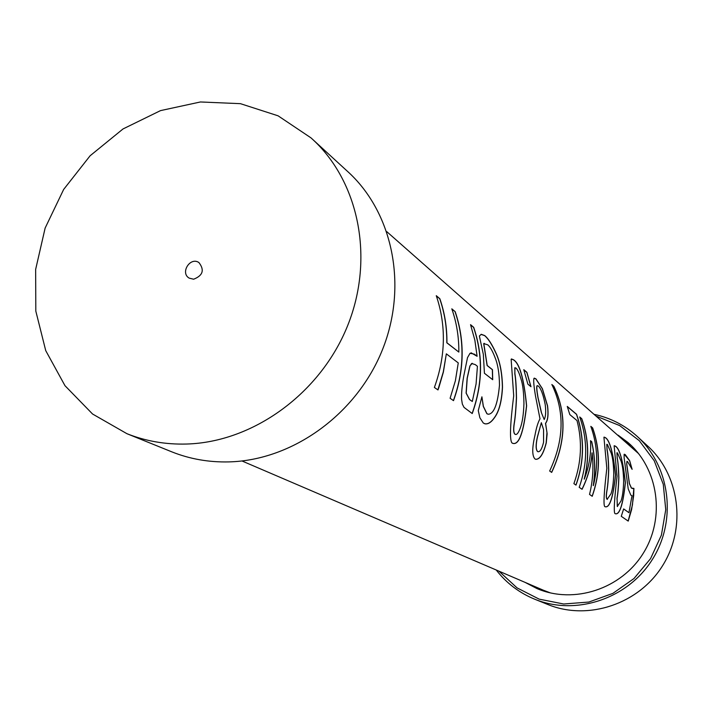 <?xml version="1.0" encoding="UTF-8"?>
<svg xmlns="http://www.w3.org/2000/svg" width="713" height="713" viewBox="0 0 713 713"><rect width="100%" height="100%" fill="white"/><g stroke="black" fill="none" stroke-linecap="round" stroke-linejoin="round"><path stroke-width="1.07" d="M596.719 416.356L619.65 425.563L639.294 440.687L654.213 460.723L663.268 484.296L665.746 509.706L661.406 535.115L650.55 558.644L633.964 578.555L612.877 593.376L588.858 602.048L563.68 604L539.18 599.143L517.085 587.904L498.931 571.158M594.517 414.422C610.417 417.916 624.481 425.091 636.709 435.955C669.935 465.482 677.323 519.688 652.6 559.099C628.171 598.697 576.247 616.068 535.053 599.348C519.456 593.011 506.515 583.225 496.239 570.008M547.459 604.357L548.11 604.615C588.323 620.934 638.919 604.045 662.698 565.507C686.771 527.139 679.534 474.323 647.101 445.5L638.188 437.31M525.08 582.378L537.005 588.59C573.983 604.428 621.21 589.072 643.26 553.27C665.612 517.665 658.473 468.548 627.895 442.434L618.073 435.153M532.255 585.453L540.204 589.865M631.361 445.607L623.937 440.304M451.882 309.032L455.188 311.679C464.992 340.654 464.43 370.305 453.513 400.644L450.099 398.291L455.375 380.804L458.263 362.908L446.338 353.835L443.263 372.052L437.88 389.868M455.072 311.724C464.805 340.609 464.27 370.172 453.468 400.421M436.347 295.895L439.716 298.738C444.582 312.766 446.953 327.445 446.81 342.793L458.833 352.079C458.958 337.017 456.623 322.597 451.81 308.827L455.188 311.679M446.338 353.835L443.379 372.088L438.896 387.426L437.978 389.94L434.386 387.453C445.687 356.135 446.32 325.547 436.276 295.69L439.832 298.694C444.707 312.731 447.078 327.427 446.926 342.784L458.833 352.079M514.982 367.676L514.813 373.79C515.659 378.594 516.194 386.66 516.408 397.979C515.9 409.235 515.151 417.809 514.144 423.682C513.28 429.609 513.547 433.112 514.938 434.199L515.463 434.44M515.9 368.006L514.795 367.863L514.92 373.764C515.766 378.576 516.301 386.642 516.515 397.979C516.007 409.244 515.258 417.818 514.251 423.7C513.387 429.636 513.645 433.139 515.044 434.226L515.766 434.493C517.166 434.565 518.681 432.381 520.303 427.943C522.335 422.64 523.547 414.556 523.939 403.683C523.814 392.836 522.834 384.583 520.971 378.915C519.242 373.015 517.549 369.387 515.9 368.006M511.471 358.915L513.021 359.619C519.322 362.73 523.823 378.122 526.524 405.795C523.538 432.426 518.993 444.957 512.905 443.379L512.62 443.299M512.023 442.987C509.537 440.251 510.098 424.511 513.708 395.786L511.141 359.316L513.128 359.575C519.429 362.685 523.93 378.095 526.631 405.786C523.636 432.452 519.1 444.992 513.012 443.415L512.023 442.987M523.85 369.86L526.809 372.355L530.846 386.624M527.878 384.173L523.788 369.682L526.907 372.32L530.98 386.731L527.878 384.173M541.336 422.675L537.459 437.042C535.793 444.662 535.82 449.475 537.557 451.481L538.235 451.748C540.258 451.748 542.04 448.584 543.582 442.247L543.556 429.574L541.336 422.675L537.361 437.024C535.686 444.636 535.721 449.448 537.459 451.454L537.958 451.694M537.263 385.608L536.96 385.84C536.434 386.963 536.746 390.813 537.896 397.391L541.336 412.533L544.206 419.538C545.73 416.686 546.069 411.713 545.222 404.61C543.253 394.646 540.926 388.433 538.262 385.974L537.058 385.804C536.541 386.927 536.853 390.786 537.994 397.373L541.443 412.524M541.336 412.533L544.206 419.538M534.224 378.122L535.748 378.79L542.299 388.719L547.468 405.884C548.511 414.458 547.86 420.278 545.507 423.344L546.978 432.506L546.176 442.835C543.351 453.878 539.875 459.359 535.73 459.288L535.481 459.217M535.552 396.268C533.921 386.633 533.369 380.715 533.885 378.514L535.846 378.755L542.397 388.683L547.566 405.857C548.609 414.449 547.958 420.278 545.614 423.344L547.129 433.816L546.274 442.853C543.449 453.905 539.973 459.395 535.828 459.324L534.928 458.922C532.014 455.767 532.023 447.907 534.955 435.349C536.39 427.577 538.074 422.087 539.991 418.861L535.552 396.268M551.96 384.726L553.707 386.232C566.639 413.014 565.935 441.712 551.604 472.336M551.684 472.398L549.652 471.017C564.099 440.233 564.83 411.401 551.844 384.503L553.796 386.179C566.746 412.996 566.042 441.73 551.684 472.398M567.307 406.588L576.469 414.324C584.544 437.47 584.384 461.008 575.97 484.929M569.821 414.592L567.254 406.428L576.559 414.289C584.687 437.515 584.508 461.115 576.006 485.107L573.894 483.646C581.434 462.594 582.476 441.57 576.995 420.563L569.821 414.592M590.881 426.517L592.646 427.898C600.542 450.34 600.399 473.138 592.218 496.284L589.526 494.421C592.886 480.99 593.742 467.131 592.102 452.862L592.004 452.871C591.229 465.197 587.886 477.318 581.986 489.234M592.556 427.934C600.408 450.304 600.284 473.031 592.182 496.105M590.524 440.803L591.638 441.704C594.981 456.48 595.515 471.115 593.252 485.615L593.341 485.633C598.501 465.304 597.663 445.545 590.827 426.356L592.646 427.898M579.776 417.132L581.683 418.745C588.59 438.281 589.428 458.414 584.197 479.136L584.286 479.154C589.223 466.24 591.3 453.423 590.516 440.705L591.728 441.686C595.07 456.48 595.605 471.124 593.341 485.633M592.102 452.862C591.318 465.215 587.975 477.353 582.066 489.287L579.197 487.309C587.637 463.477 587.806 440.037 579.722 416.971L581.772 418.709C588.724 438.263 589.562 458.414 584.286 479.154M616.977 452.737L617.164 458.013C617.984 461.979 618.519 468.539 618.777 477.683C618.456 486.774 617.859 493.654 616.995 498.316L617.476 506.569M617.476 452.907L616.914 452.791L617.244 457.996C618.064 461.971 618.608 468.53 618.866 477.683C618.545 486.783 617.948 493.663 617.084 498.334L617.28 506.462L620.987 501.052C622.511 496.711 623.403 490.143 623.643 481.355C623.456 472.559 622.636 465.892 621.166 461.347L617.476 452.907M614.258 445.705L615.069 446.08C619.463 448.014 622.877 460.233 625.301 482.719C622.939 504.715 619.588 515.036 615.248 513.69L615.167 513.663M614.882 513.512C613.626 511.818 614.348 499.412 617.057 476.275L614.134 445.83L615.15 446.044C619.544 447.987 622.966 460.206 625.39 482.71C623.019 504.733 619.668 515.071 615.337 513.725L614.882 513.512M623.643 508.957L628.946 512.692L632.003 495.66L630.845 495.17L628.215 488.895L624.142 457.88L624.125 454.341L625.185 454.555L629.668 460.687L632.128 469.341L627.529 461.534L626.905 461.445L626.736 463.789L629.41 483.494L631.468 488.084L633.91 488.414L633.688 495.517L631.602 509.643L628.215 521.105L621.273 516.319L623.652 508.922L628.946 512.692M633.821 488.423L632.458 504.938L628.144 521.043M627.003 461.364L626.656 463.815L629.329 483.494L631.388 488.084L632.77 488.583M624.258 454.199L629.588 460.723L632.021 469.252M606.87 444.297L607.021 449.671C607.85 453.726 608.385 460.429 608.635 469.796C608.305 479.1 607.69 486.141 606.816 490.927C606.05 495.758 606.13 498.539 607.057 499.278L607.369 499.421M607.405 444.484L606.79 444.359L607.111 449.653C607.939 453.709 608.474 460.42 608.733 469.787C608.394 479.109 607.779 486.159 606.906 490.945C606.139 495.785 606.219 498.565 607.146 499.305L610.996 493.797C612.574 489.359 613.492 482.639 613.75 473.646C613.563 464.644 612.725 457.817 611.219 453.165L607.405 444.484M604.071 437.096L604.945 437.497C609.517 439.547 613.028 452.069 615.488 475.072C613.055 497.549 609.597 508.093 605.096 506.72L604.998 506.693M604.686 506.524C603.323 504.742 604.045 492.006 606.834 468.316L603.929 437.247L605.025 437.461C609.597 439.511 613.118 452.042 615.577 475.072C613.144 497.567 609.677 508.128 605.185 506.747L604.686 506.524M481.034 334.397L484.59 335.609C487.968 338.327 491.631 343.942 495.588 352.454C499.804 361.161 502.077 372.721 502.398 387.141C501.729 400.831 499.189 410.822 494.777 417.114C491.444 422.043 488.209 424.271 485.081 423.798L484.421 423.629M484.216 343.318L483.69 343.639L487.113 365.519L492.353 369.69L492.594 379.628M481.899 396.865L483.28 406.365L486.845 413.692L487.852 414.155M481.302 334.308L484.697 335.565C488.075 338.274 491.738 343.898 495.695 352.418C499.92 361.135 502.184 372.703 502.505 387.132C501.845 400.84 499.305 410.84 494.884 417.141C491.551 422.078 488.316 424.306 485.179 423.843L483.316 423.05L479.894 417.818L478.271 410.608L481.908 396.811L483.387 406.383L486.961 413.718L488.476 414.253C494.073 413.647 497.736 403.941 499.483 385.136C499.358 373.772 497.941 364.726 495.223 358.006C492.674 351.224 490.196 346.839 487.781 344.851L483.806 343.604L487.22 365.502L492.469 369.682L492.701 379.708L484.43 373.273L483.334 354.325L479.377 336.019L481.195 334.352M472.282 363.291L469.858 365.983L467.122 378.255L466.097 393.121L469.528 399.556L472.3 401.481L476.079 383.986L477.425 366.304L475.268 364.61L471.623 363.496L469.974 365.983L467.238 378.264L466.204 393.139L469.635 399.592L472.3 401.481M470.616 324.861L473.592 327.374C483.084 355.395 482.621 384.049 472.184 413.326M471.079 352.792L477.104 356.295L474.858 340.163L470.544 324.665L473.699 327.329C483.262 355.439 482.772 384.182 472.229 413.549L464.029 407.39L462.354 404.111L461.605 399.503C461.311 393.852 462.024 386.045 463.753 376.081L467.496 357.668L470.019 353.283L474.421 354.156L477.104 356.295M386.785 231.654L638.616 453.637M550.579 592.966L543.591 590.311M193.624 279.22L189.23 278.141C179.899 272.981 190.166 256.493 198.927 262.553C204.684 270.013 202.92 275.575 193.624 279.22M170.862 451.463L171.931 451.899C189.908 459.047 208.909 462.38 228.935 461.899C292.669 460.331 356.705 414.137 382.409 349.825C408.246 285.556 392.72 211.609 346.839 170.763L313.47 140.149M186.494 444.039C253.151 442.22 320.44 393.433 347.605 325.734C374.904 258.061 358.853 180.469 310.993 137.876L278.088 115.818L240.441 103.67L200.433 101.968L160.523 110.613L123.037 128.937L90.132 155.746L63.662 189.435L45.142 228.053L35.65 269.389L35.81 311.064L45.73 350.627L64.981 385.688L92.565 414.012L126.941 433.7C145.693 441.151 165.541 444.6 186.494 444.039M535.053 599.348L548.11 604.615M241.992 460.972L544.224 590.587M171.931 451.899L126.941 433.7"/></g></svg>
